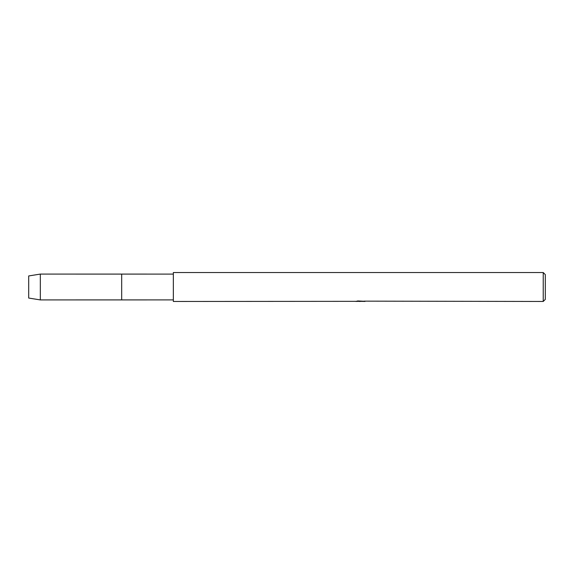 <?xml version="1.0" encoding="UTF-8"?>
<svg xmlns="http://www.w3.org/2000/svg" width="574" height="574" viewBox="0 0 574 574"><rect width="100%" height="100%" fill="white"/><g stroke="black" fill="none" stroke-linecap="round" stroke-linejoin="round"><path stroke-width="0.86" d="M355.808 301.336L173.348 301.465L173.341 299.908L40.324 299.915L28.7 298.057L28.7 275.943L40.324 274.085L173.341 274.092L173.348 272.535L543.234 272.535L545.3 274.602L545.3 299.398L543.234 301.465L363.966 301.142M121.688 299.908L121.688 274.085M173.341 299.908L173.341 274.092M173.348 301.465L173.348 272.535M360.888 301.364L358.685 301.364M360.149 301.465L359.532 301.465M543.234 301.465L543.234 272.535M355.808 301.443L360.673 301.242L356.511 301.242L357.867 300.941L364.49 301.278M365.028 301.336C360.694 301.364 360.694 301.393 365.028 301.429M358.363 301.364L360.35 301.372M361.527 301.364L360.35 301.364M356.92 301.135L360.673 301.242M40.324 299.915L40.324 274.085M28.7 298.057L28.7 275.943"/></g></svg>
